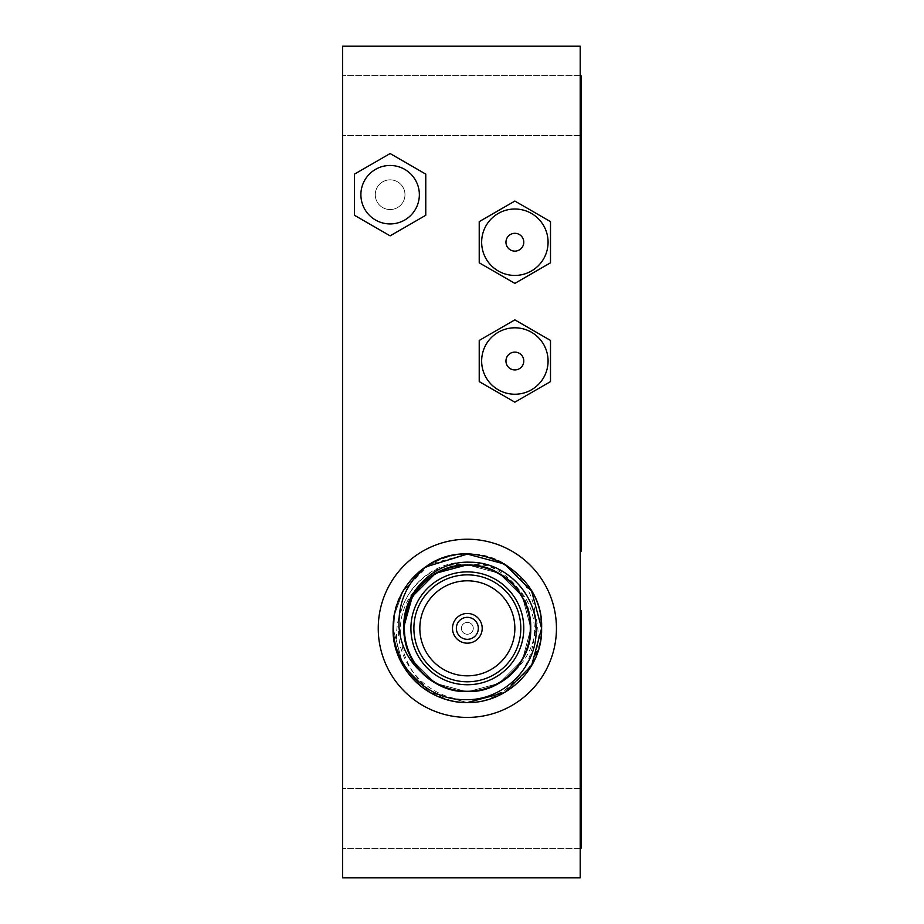 <?xml version="1.0" encoding="UTF-8"?>
<svg xmlns="http://www.w3.org/2000/svg" width="924" height="924" viewBox="0 0 924 924"><rect width="100%" height="100%" fill="white"/><g stroke="black" fill="none" stroke-linecap="round" stroke-linejoin="round"><path stroke-width="0.69" stroke-dasharray="4.62 3.46" d="M505.959 242.215A8.905 8.905 0 0 0 514.864 251.132A8.905 8.905 0 0 0 523.781 242.215A8.905 8.905 0 0 0 514.864 233.31A8.905 8.905 0 0 0 505.959 242.215M505.959 361.018A8.905 8.905 0 0 0 514.864 369.935A8.905 8.905 0 0 0 523.781 361.018A8.905 8.905 0 0 0 514.864 352.113A8.905 8.905 0 0 0 505.959 361.018M513.109 672.395C532.894 649.433 535.978 624.15 522.372 596.558C500.75 554.793 433.933 554.793 412.323 596.558C401.085 617.729 401.085 638.911 412.323 660.082C433.933 701.847 500.75 701.847 522.372 660.082C533.598 638.911 533.598 617.729 522.372 596.558C500.75 554.793 433.933 554.793 412.323 596.558C401.085 617.729 401.085 638.911 412.323 660.082C433.933 701.847 500.75 701.847 522.372 660.082C533.598 638.911 533.598 617.729 522.372 596.558C500.75 554.793 433.933 554.793 412.323 596.558C401.085 617.729 401.085 638.911 412.323 660.082C433.933 701.847 500.75 701.847 522.372 660.082C547.724 620.489 514.322 562.624 467.348 564.783C420.374 562.624 386.96 620.489 412.323 660.082C425.052 680.411 443.393 690.99 467.348 691.857C514.322 694.016 547.724 636.151 522.372 596.558C500.75 554.793 433.933 554.793 412.323 596.558C401.085 617.729 401.085 638.911 412.323 660.082C425.052 680.411 443.393 690.99 467.348 691.857C514.322 694.016 547.724 636.151 522.372 596.558C500.75 554.793 433.933 554.793 412.323 596.558C401.085 617.729 401.085 638.911 412.323 660.082C425.052 680.411 443.393 690.99 467.348 691.857C514.322 694.016 547.724 636.151 522.372 596.558C509.644 576.23 491.302 565.65 467.348 564.783C420.374 562.624 386.96 620.489 412.323 660.082C425.052 680.411 443.393 690.99 467.348 691.857C514.322 694.016 547.724 636.151 522.372 596.558C500.75 554.793 433.933 554.793 412.323 596.558C401.085 617.729 401.085 638.911 412.323 660.082C433.933 701.847 500.75 701.847 522.372 660.082C536.232 631.75 532.732 606.052 511.861 582.986C559.147 620.478 526.056 703.014 467.348 702.575A74.255 74.255 0 0 0 541.591 628.32L531.647 591.198L504.469 564.021L467.348 554.065L430.226 564.021L403.049 591.198L394.225 615.396L403.049 591.198L425.444 567.024L403.049 591.198L394.225 615.396A74.255 74.255 0 0 1 541.591 628.32C542.896 668.26 506.745 703.314 467.348 702.575C427.939 703.314 391.799 668.26 393.093 628.32A74.255 74.255 0 0 1 467.348 554.065A74.255 74.255 0 0 1 541.591 628.32A74.255 74.255 0 0 1 467.348 702.575A74.255 74.255 0 0 1 393.093 628.32C391.799 588.38 427.939 553.326 467.348 554.065C506.745 553.326 542.896 588.38 541.591 628.32A74.255 74.255 0 0 1 519.369 681.3C533.714 667.07 541.129 649.41 541.591 628.32C542.896 668.26 506.745 703.314 467.348 702.575C427.939 703.314 391.799 668.26 393.093 628.32C391.799 588.38 427.939 553.326 467.348 554.065C506.745 553.326 542.896 588.38 541.591 628.32C542.896 668.26 506.745 703.314 467.348 702.575C427.939 703.314 391.799 668.26 393.093 628.32C391.799 588.38 427.939 553.326 467.348 554.065C506.745 553.326 542.896 588.38 541.591 628.32C542.896 668.26 506.745 703.314 467.348 702.575C427.939 703.314 391.799 668.26 393.093 628.32C391.799 588.38 427.939 553.326 467.348 554.065C506.745 553.326 542.896 588.38 541.591 628.32C542.896 668.26 506.745 703.314 467.348 702.575C427.939 703.314 391.799 668.26 393.093 628.32C391.799 588.38 427.939 553.326 467.348 554.065C506.745 553.326 542.896 588.38 541.591 628.32C542.896 668.26 506.745 703.314 467.348 702.575C427.939 703.314 391.799 668.26 393.093 628.32C391.799 588.38 427.939 553.326 467.348 554.065C506.745 553.326 542.896 588.38 541.591 628.32L531.647 665.442L504.469 692.619L467.348 702.575L430.226 692.619L403.049 665.442L393.093 628.32C391.799 588.38 427.939 553.326 467.348 554.065C506.745 553.326 542.896 588.38 541.591 628.32C542.896 668.26 506.745 703.314 467.348 702.575C427.939 703.314 391.799 668.26 393.093 628.32C391.799 668.26 427.939 703.314 467.348 702.575C506.745 703.314 542.896 668.26 541.591 628.32C542.896 668.26 506.745 703.314 467.348 702.575C427.939 703.314 391.799 668.26 393.093 628.32C391.799 668.26 427.939 703.314 467.348 702.575C506.745 703.314 542.896 668.26 541.591 628.32A74.255 74.255 0 0 1 467.348 702.575A74.255 74.255 0 0 1 393.093 628.32A74.255 74.255 0 0 0 415.326 681.3C400.981 667.07 393.566 649.41 393.093 628.32C391.799 668.26 427.939 703.314 467.348 702.575L430.226 692.619L403.049 665.442L393.093 628.32A74.255 74.255 0 0 1 467.348 554.065A74.255 74.255 0 0 1 541.591 628.32A74.255 74.255 0 0 0 467.348 554.065A74.255 74.255 0 0 0 393.093 628.32C391.799 668.26 427.939 703.314 467.348 702.575C506.745 703.314 542.896 668.26 541.591 628.32C542.896 588.38 506.745 553.326 467.348 554.065C427.939 553.326 391.799 588.38 393.093 628.32C391.799 668.26 427.939 703.314 467.348 702.575C506.745 703.314 542.896 668.26 541.591 628.32C542.896 588.38 506.745 553.326 467.348 554.065C427.939 553.326 391.799 588.38 393.093 628.32C391.799 668.26 427.939 703.314 467.348 702.575C506.745 703.314 542.896 668.26 541.591 628.32C542.896 588.38 506.745 553.326 467.348 554.065C427.939 553.326 391.799 588.38 393.093 628.32C391.799 668.26 427.939 703.314 467.348 702.575C506.745 703.314 542.896 668.26 541.591 628.32C542.896 588.38 506.745 553.326 467.348 554.065C427.939 553.326 391.799 588.38 393.093 628.32C391.799 668.26 427.939 703.314 467.348 702.575C506.745 703.314 542.896 668.26 541.591 628.32C542.896 588.38 506.745 553.326 467.348 554.065C427.939 553.326 391.799 588.38 393.093 628.32C391.799 668.26 427.939 703.314 467.348 702.575C506.745 703.314 542.896 668.26 541.591 628.32C542.896 588.38 506.745 553.326 467.348 554.065C427.939 553.326 391.799 588.38 393.093 628.32C391.799 668.26 427.939 703.314 467.348 702.575C506.745 703.314 542.896 668.26 541.591 628.32C542.896 588.38 506.745 553.326 467.348 554.065C427.939 553.326 391.799 588.38 393.093 628.32C391.799 668.26 427.939 703.314 467.348 702.575C506.745 703.314 542.896 668.26 541.591 628.32C542.896 588.38 506.745 553.326 467.348 554.065C427.939 553.326 391.799 588.38 393.093 628.32C391.799 668.26 427.939 703.314 467.348 702.575C506.745 703.314 542.896 668.26 541.591 628.32C542.896 588.38 506.745 553.326 467.348 554.065C427.939 553.326 391.799 588.38 393.093 628.32C391.799 668.26 427.939 703.314 467.348 702.575C506.745 703.314 542.896 668.26 541.591 628.32C542.896 588.38 506.745 553.326 467.348 554.065C427.939 553.326 391.799 588.38 393.093 628.32C391.799 668.26 427.939 703.314 467.348 702.575C506.745 703.314 542.896 668.26 541.591 628.32C542.896 588.38 506.745 553.326 467.348 554.065C427.939 553.326 391.799 588.38 393.093 628.32C391.799 668.26 427.939 703.314 467.348 702.575C506.745 703.314 542.896 668.26 541.591 628.32C542.896 588.38 506.745 553.326 467.348 554.065C427.939 553.326 391.799 588.38 393.093 628.32C391.799 588.38 427.939 553.326 467.348 554.065C506.745 553.326 542.896 588.38 541.591 628.32C542.896 588.38 506.745 553.326 467.348 554.065C427.939 553.326 391.799 588.38 393.093 628.32C391.799 588.38 427.939 553.326 467.348 554.065C501.951 553.28 535.735 581.358 540.459 615.396A74.255 74.255 0 0 0 509.251 567.024C528.251 583.159 537.029 603.591 535.585 628.32C533.737 645.934 526.241 660.625 513.109 672.395C524.74 659.979 530.665 645.287 530.884 628.32L530.861 626.611C531.727 591.464 499.341 560.545 464.449 562.219C429.337 562.081 398.637 593.37 398.625 628.32C396.719 666.493 431.3 700.993 469.415 699.664C507.565 700.369 541.406 666.296 541.291 628.32L540.459 615.396M394.225 615.396L403.049 591.198L425.444 567.024L403.049 591.198L394.225 615.396L403.049 591.198L425.444 567.024L403.049 591.198L394.225 615.396C398.96 581.358 432.744 553.28 467.348 554.065C506.745 553.326 542.896 588.38 541.591 628.32M404.377 628.32A62.959 62.959 0 0 0 467.348 691.279A62.959 62.959 0 0 0 530.307 628.32A62.959 62.959 0 0 0 467.348 565.361A62.959 62.959 0 0 0 404.377 628.32A62.959 62.959 0 0 1 467.348 565.361A62.959 62.959 0 0 1 530.307 628.32A62.959 62.959 0 0 1 467.348 691.279A62.959 62.959 0 0 1 404.377 628.32A62.959 62.959 0 0 1 467.348 565.361A62.959 62.959 0 0 1 530.307 628.32A62.959 62.959 0 0 1 467.348 691.279A62.959 62.959 0 0 1 404.377 628.32M413.883 628.32A53.465 53.465 0 0 1 467.348 574.855A53.465 53.465 0 0 1 520.801 628.32A53.465 53.465 0 0 0 467.348 574.855A53.465 53.465 0 0 0 413.883 628.32A53.465 53.465 0 0 1 467.348 574.855A53.465 53.465 0 0 1 520.801 628.32A53.465 53.465 0 0 1 467.348 681.785A53.465 53.465 0 0 1 413.883 628.32A53.465 53.465 0 0 0 467.348 681.785A53.465 53.465 0 0 0 520.801 628.32A53.465 53.465 0 0 1 467.348 681.785A53.465 53.465 0 0 1 413.883 628.32M482.201 628.32A14.853 14.853 0 0 0 467.348 613.467A14.853 14.853 0 0 0 452.494 628.32A14.853 14.853 0 0 1 467.348 613.467A14.853 14.853 0 0 1 482.201 628.32A14.853 14.853 0 0 1 467.348 643.173A14.853 14.853 0 0 1 452.494 628.32A14.853 14.853 0 0 1 467.348 613.467A14.853 14.853 0 0 1 482.201 628.32A14.853 14.853 0 0 1 467.348 643.173A14.853 14.853 0 0 1 452.494 628.32A14.853 14.853 0 0 0 467.348 643.173A14.853 14.853 0 0 0 482.201 628.32M478.332 628.32A10.984 10.984 0 0 0 467.348 617.336A10.984 10.984 0 0 0 456.352 628.32A10.984 10.984 0 0 1 467.348 617.336A10.984 10.984 0 0 1 478.332 628.32A10.984 10.984 0 0 1 467.348 639.304A10.984 10.984 0 0 1 456.352 628.32A10.984 10.984 0 0 1 467.348 617.336A10.984 10.984 0 0 1 478.332 628.32A10.984 10.984 0 0 1 467.348 639.304A10.984 10.984 0 0 1 456.352 628.32A10.984 10.984 0 0 0 467.348 639.304A10.984 10.984 0 0 0 478.332 628.32M378.251 628.32A89.097 89.097 0 0 1 467.348 539.223A89.097 89.097 0 0 1 556.444 628.32A89.097 89.097 0 0 1 467.348 717.417A89.097 89.097 0 0 1 378.251 628.32A89.097 89.097 0 0 1 467.348 539.223A89.097 89.097 0 0 1 556.444 628.32A89.097 89.097 0 0 1 467.348 717.417A89.097 89.097 0 0 1 378.251 628.32A89.097 89.097 0 0 1 467.348 539.223A89.097 89.097 0 0 1 556.444 628.32A89.097 89.097 0 0 1 467.348 717.417A89.097 89.097 0 0 1 378.251 628.32M523.781 628.32A56.433 56.433 0 0 0 467.348 571.887A56.433 56.433 0 0 0 410.914 628.32A56.433 56.433 0 0 0 467.348 684.753A56.433 56.433 0 0 0 523.781 628.32M419.831 628.32A47.517 47.517 0 0 1 467.348 580.803A47.517 47.517 0 0 1 514.864 628.32A47.517 47.517 0 0 1 467.348 675.837A47.517 47.517 0 0 1 419.831 628.32M473.284 628.32A5.937 5.937 0 0 1 467.348 634.257A5.937 5.937 0 0 1 461.411 628.32A5.937 5.937 0 0 1 467.348 622.383A5.937 5.937 0 0 1 473.284 628.32A5.937 5.937 0 0 1 467.348 634.257A5.937 5.937 0 0 1 461.411 628.32A5.937 5.937 0 0 1 467.348 622.383A5.937 5.937 0 0 1 473.284 628.32M360.891 194.698A29.233 29.233 0 0 0 390.124 223.931A29.233 29.233 0 0 0 419.357 194.698A29.233 29.233 0 0 0 390.124 165.465A29.233 29.233 0 0 0 360.891 194.698M342.608 105.602L342.608 75.606L342.608 105.602M580.203 105.602L580.203 75.606L580.203 105.602M342.608 818.398L342.608 788.403L342.608 818.398M580.203 818.398L580.203 788.403L580.203 818.398M375.271 194.698A14.853 14.853 0 0 0 390.124 209.552A14.853 14.853 0 0 0 404.978 194.698A14.853 14.853 0 0 0 390.124 179.845A14.853 14.853 0 0 0 375.271 194.698A14.853 14.853 0 0 0 390.124 209.552A14.853 14.853 0 0 0 404.978 194.698A14.853 14.853 0 0 0 390.124 179.845A14.853 14.853 0 0 0 375.271 194.698M544.571 877.8L580.203 877.8L544.571 877.8M580.203 877.8L342.608 877.8L342.608 46.2L580.203 46.2L544.571 46.2L580.203 46.2L580.203 877.8M479.221 381.6L514.864 402.171L550.508 381.6L550.508 340.448L514.864 319.866L479.221 340.448L479.221 381.6M354.481 215.28L390.124 235.851L425.768 215.28L425.768 174.128L390.124 153.546L354.481 174.128L354.481 215.28M479.221 262.797L514.864 283.379L550.508 262.797L550.508 221.645L514.864 201.062L479.221 221.645L479.221 262.797M581.392 411.931L581.392 390.679L581.392 432.721L581.392 390.679L581.392 432.721L580.803 390.679L581.392 390.679L581.392 432.721L581.392 390.679L581.392 432.721L581.392 390.679L581.392 432.721L581.392 390.679L581.392 432.721L581.392 390.679L581.392 432.721L581.392 390.679L580.803 390.679L580.803 432.721L581.392 432.721L581.392 408.489L581.392 432.721L580.803 432.721L581.392 432.721L580.803 432.721L580.803 402.956L581.392 402.956L580.803 402.956L580.803 396.731L581.392 396.731L580.803 396.731L580.803 432.721L581.392 432.721L580.803 432.721L580.803 390.679L581.392 390.679L580.803 390.679L580.803 425.387L581.392 425.387L580.803 425.387L580.803 390.679L581.392 390.679L580.803 390.679L580.803 427.373L581.392 427.373L580.803 427.373L580.803 390.679L581.392 390.679L580.803 390.679L580.803 432.721L581.392 432.721L580.803 432.721L581.392 431.947L580.803 431.947L580.803 411.931L581.392 411.931M580.803 446.292L580.803 475.017L580.803 438.981L580.803 475.017L580.803 442.723L581.392 442.723L581.392 475.017L581.392 438.507L581.392 475.017L581.392 442.723L581.392 471.275L581.392 442.723L580.803 442.723L580.803 475.017L581.392 475.017L581.392 438.981L581.392 475.017L581.392 438.981L581.392 475.017L581.392 438.981L581.392 475.017L580.803 475.017L580.803 446.292L581.392 446.292M581.392 514.795L581.392 534.453L581.392 498.417L581.392 534.453L581.392 498.417L581.392 534.453L581.392 498.417L581.392 534.453L580.803 498.417L581.392 498.417L580.803 498.417L580.803 534.453L581.392 534.453L580.803 534.453L580.803 524.52L581.392 524.52L580.803 524.52L580.803 514.564L581.392 514.564L580.803 514.564L581.392 512.878L580.803 512.878L580.803 498.417L581.392 498.417L580.803 498.417L580.803 514.333L581.392 514.333L580.803 514.333L580.803 498.417L581.392 498.417L580.803 498.417L580.803 534.453L581.392 534.453L580.803 534.453L580.803 498.417L581.392 498.417L580.803 498.417L580.803 514.333L581.392 514.333L580.803 514.333L580.803 498.417L581.392 498.417L580.803 498.417L580.803 534.453L581.392 534.453L580.803 534.453L580.803 518.537L580.803 530.237L581.392 530.237L581.392 518.537L581.392 530.237L581.392 518.537L581.392 530.237L580.803 530.237L580.803 518.537L581.392 518.537L580.803 518.537L580.803 524.497L581.392 524.497L580.803 524.497L580.803 530.237L581.392 530.237L580.803 530.237L581.392 530.237L580.803 530.237L580.803 519.011L581.392 519.011L580.803 519.011L580.803 514.795L581.392 514.795M581.392 467.671L581.392 438.981L581.392 467.671L580.803 467.671L580.803 438.981L581.392 438.981L580.803 438.981L581.392 438.981L580.803 438.981L580.803 467.671M580.803 272.615L580.803 235.643L580.803 254.377L581.392 254.377L581.392 235.643L581.392 272.615L581.392 240.321L581.392 254.377L580.803 254.377L580.803 272.615L581.392 272.615M580.803 254.331L580.803 236.117L580.803 272.153L580.803 267.001L580.803 272.153L581.392 272.153L581.392 236.117L581.392 272.153L580.803 271.483L580.803 254.331L581.392 254.331M581.392 186.833L581.392 168.618L581.392 204.654L581.392 186.833L580.803 186.833L580.803 168.618L581.392 168.618L581.392 204.654L580.803 186.833M581.392 197.228L581.392 243.243L581.392 179.106L581.392 197.228L580.803 197.228L580.803 179.106L581.392 179.106M581.392 155.856L581.392 145.68L580.803 145.68L580.803 155.856L581.392 155.856L581.392 111.977L581.392 172.395L581.392 135.47L580.803 135.47L581.392 158.039L581.392 120.27L580.803 120.27L581.392 120.328L581.392 160.961L581.392 145.68L580.803 152.241L581.392 152.241L580.803 152.241L580.803 137.872L580.803 151.051L581.392 151.051M580.803 155.856L580.803 205.128L580.803 131.878L581.392 131.878L581.392 120.316L580.803 120.316L581.392 120.755L581.392 137.237L580.803 120.328L580.803 131.739L581.392 131.739L580.803 131.739L580.803 135.066L581.392 135.066M581.392 155.174L581.392 147.135L581.392 154.25L580.803 154.25L580.803 147.135L580.803 155.174L581.392 155.174M581.392 125.283L581.392 173.908L581.392 125.283L580.803 125.283L580.803 173.908L581.392 173.908M580.803 173.908L580.803 152.772L581.392 152.76L580.803 152.772L580.803 125.283M580.203 551.097L581.392 551.097L581.392 75.895L580.203 75.895L580.203 551.097L580.203 75.895M581.392 176.057L581.392 205.128L581.392 172.361L581.392 176.057L580.803 176.057M581.392 197.309L581.392 168.618L581.392 197.309L580.803 197.309L580.803 168.618L581.392 168.618L581.392 204.654L581.392 175.93L581.392 204.654L580.803 204.654L581.392 204.654L580.803 204.654L580.803 175.93L581.392 175.93M580.803 378.644L580.803 345.888L580.803 381.924L581.392 381.924L581.392 345.414L581.392 381.924L580.803 381.924L581.392 381.924L580.803 381.924L580.803 345.888L581.392 345.888L580.803 345.888L580.803 381.924L581.392 381.924L580.803 381.924L580.803 350.092L581.392 350.057L580.803 350.092L581.392 349.156L581.392 355.717L581.392 345.414L581.392 372.557L580.803 345.414L581.392 345.414L580.803 345.414L580.803 368.353L581.392 368.353L580.803 368.353L580.803 372.095L581.392 372.095L580.803 372.095L580.803 378.644L581.392 378.644M581.392 438.507L581.392 475.479L581.392 438.507L580.803 438.507L580.803 454.273L580.803 438.507L581.392 438.507M581.392 336.013L581.392 363.375L581.392 321.333L581.392 363.375L581.392 321.333L581.392 363.375L581.392 321.333L581.392 363.375L581.392 321.333L581.392 339.154L580.803 321.333L581.392 321.333L580.803 321.333L580.803 343.266L581.392 343.266L580.803 343.243L580.803 363.375L581.392 363.375L580.803 363.375L580.803 347.412L581.392 347.412L580.803 347.412L580.803 363.375L581.392 363.375L580.803 363.375L580.803 321.333L581.392 321.333L580.803 321.333L580.803 339.154L581.392 339.154L580.803 339.154L580.803 336.013L581.392 336.013L580.803 336.013L580.803 321.333L581.392 321.333L580.803 321.333L580.803 343.266L581.392 343.266L580.803 343.243L580.803 363.375L581.392 363.375L580.803 363.375L580.803 347.412L580.803 363.375L581.392 363.375L580.803 363.375L580.803 321.333L581.392 321.333L580.803 321.333L580.803 339.154L580.803 321.333L581.392 321.333L580.803 321.333L580.803 343.266L581.392 343.266L580.803 343.243L580.803 363.375L581.392 363.375L580.803 363.375L580.803 347.412L581.392 347.412L580.803 347.412L580.803 363.375L581.392 363.375L580.803 363.375L580.803 321.333L581.392 321.333L580.803 321.333L580.803 339.154L581.392 339.154L580.803 339.154L580.803 336.013L581.392 336.013M580.203 610.498L580.203 848.105L580.203 610.498L581.392 610.498L581.392 848.105L580.203 848.105M530.861 626.611C531.069 593.15 500.438 564.16 467.348 564.783C420.374 562.624 386.96 620.489 412.323 660.082C425.052 680.411 443.393 690.99 467.348 691.857C514.322 694.016 547.724 636.151 522.372 596.558C500.75 554.793 433.933 554.793 412.323 596.558C401.085 617.729 401.085 638.911 412.323 660.082C425.052 680.411 443.393 690.99 467.348 691.857C514.322 694.016 547.724 636.151 522.372 596.558C500.75 554.793 433.933 554.793 412.323 596.558C401.085 617.729 401.085 638.911 412.323 660.082C425.052 680.411 443.393 690.99 467.348 691.857C514.322 694.016 547.724 636.151 522.372 596.558C509.644 576.23 491.302 565.65 467.348 564.783C420.374 562.624 386.96 620.489 412.323 660.082C425.052 680.411 443.393 690.99 467.348 691.857C514.322 694.016 547.724 636.151 522.372 596.558C500.75 554.793 433.933 554.793 412.323 596.558C401.085 617.729 401.085 638.911 412.323 660.082C425.052 680.411 443.393 690.99 467.348 691.857C514.322 694.016 547.724 636.151 522.372 596.558C509.644 576.23 491.302 565.65 467.348 564.783C420.374 562.624 386.96 620.489 412.323 660.082C433.933 701.847 500.75 701.847 522.372 660.082C533.598 638.911 533.598 617.729 522.372 596.558C509.644 576.23 491.302 565.65 467.348 564.783C420.374 562.624 386.96 620.489 412.323 660.082C425.052 680.411 443.393 690.99 467.348 691.857C514.322 694.016 547.724 636.151 522.372 596.558C500.75 554.793 433.933 554.793 412.323 596.558C401.085 617.729 401.085 638.911 412.323 660.082C433.933 701.847 500.75 701.847 522.372 660.082C547.724 620.489 514.322 562.624 467.348 564.783C407.415 558.258 372.973 640.505 415.326 681.3M511.861 582.986C499.387 571.09 484.546 565.014 467.348 564.783C527.281 558.258 561.723 640.505 519.369 681.3M509.251 567.024C463.155 532.27 390.413 571.078 393.093 628.32M403.834 626.611L412.323 596.558L435.585 573.296L467.348 564.783L499.11 573.296L522.372 596.558L530.884 628.32L522.372 660.082L499.11 683.344L467.348 691.857L435.585 683.344L412.323 660.082L435.585 683.344L467.348 691.857L499.11 683.344L522.372 660.082L530.884 628.32L522.372 596.558L499.11 573.296L467.348 564.783L435.585 573.296L412.323 596.558L403.811 628.32L412.323 596.558L435.585 573.296L467.348 564.783L499.11 573.296L522.372 596.558L530.884 628.32L522.372 660.082L499.11 683.344L467.348 691.857L435.585 683.344L412.323 660.082L435.585 683.344L467.348 691.857L499.11 683.344L522.372 660.082L530.884 628.32L522.372 596.558L499.11 573.296L467.348 564.783L435.585 573.296L412.323 596.558L403.811 628.32L412.323 596.558L435.585 573.296L467.348 564.783L499.11 573.296L522.372 596.558L530.884 628.32L522.372 660.082L499.11 683.344L467.348 691.857L435.585 683.344L412.323 660.082L435.585 683.344L467.348 691.857L499.11 683.344L522.372 660.082L530.884 628.32L522.372 596.558L499.11 573.296L467.348 564.783L435.585 573.296L412.323 596.558L403.834 626.611C403.626 593.15 434.257 564.16 467.348 564.783C514.322 562.624 547.724 620.489 522.372 660.082C509.644 680.411 491.302 690.99 467.348 691.857C420.374 694.016 386.96 636.151 412.323 596.558C433.933 554.793 500.75 554.793 522.372 596.558C533.598 617.729 533.598 638.911 522.372 660.082C509.644 680.411 491.302 690.99 467.348 691.857C420.374 694.016 386.96 636.151 412.323 596.558C433.933 554.793 500.75 554.793 522.372 596.558C533.598 617.729 533.598 638.911 522.372 660.082C509.644 680.411 491.302 690.99 467.348 691.857C420.374 694.016 386.96 636.151 412.323 596.558C425.052 576.23 443.393 565.65 467.348 564.783C514.322 562.624 547.724 620.489 522.372 660.082C509.644 680.411 491.302 690.99 467.348 691.857C420.374 694.016 386.96 636.151 412.323 596.558C433.933 554.793 500.75 554.793 522.372 596.558C533.598 617.729 533.598 638.911 522.372 660.082C509.644 680.411 491.302 690.99 467.348 691.857C420.374 694.016 386.96 636.151 412.323 596.558C425.052 576.23 443.393 565.65 467.348 564.783C514.322 562.624 547.724 620.489 522.372 660.082C500.75 701.847 433.933 701.847 412.323 660.082C401.085 638.911 401.085 617.729 412.323 596.558C425.052 576.23 443.393 565.65 467.348 564.783C514.322 562.624 547.724 620.489 522.372 660.082C509.644 680.411 491.302 690.99 467.348 691.857C420.374 694.016 386.96 636.151 412.323 596.558C433.933 554.793 500.75 554.793 522.372 596.558C533.598 617.729 533.598 638.911 522.372 660.082C500.75 701.847 433.933 701.847 412.323 660.082C386.96 620.489 420.374 562.624 467.348 564.783C450.15 565.014 435.308 571.09 422.834 582.986C401.963 606.052 398.452 631.75 412.323 660.082C433.933 701.847 500.75 701.847 522.372 660.082C533.598 638.911 533.598 617.729 522.372 596.558C500.75 554.793 433.933 554.793 412.323 596.558C386.96 636.151 420.374 694.016 467.348 691.857C491.302 690.99 509.644 680.411 522.372 660.082C547.724 620.489 514.322 562.624 467.348 564.783C443.393 565.65 425.052 576.23 412.323 596.558C386.96 636.151 420.374 694.016 467.348 691.857C491.302 690.99 509.644 680.411 522.372 660.082C547.724 620.489 514.322 562.624 467.348 564.783C443.393 565.65 425.052 576.23 412.323 596.558C386.96 636.151 420.374 694.016 467.348 691.857C491.302 690.99 509.644 680.411 522.372 660.082C533.598 638.911 533.598 617.729 522.372 596.558C500.75 554.793 433.933 554.793 412.323 596.558C386.96 636.151 420.374 694.016 467.348 691.857C491.302 690.99 509.644 680.411 522.372 660.082C547.724 620.489 514.322 562.624 467.348 564.783C420.374 562.624 386.96 620.489 412.323 660.082C425.052 680.411 443.393 690.99 467.348 691.857C514.322 694.016 547.724 636.151 522.372 596.558C500.75 554.793 433.933 554.793 412.323 596.558C401.085 617.729 401.085 638.911 412.323 660.082C433.933 701.847 500.75 701.847 522.372 660.082C533.598 638.911 533.598 617.729 522.372 596.558C500.75 554.793 433.933 554.793 412.323 596.558C401.085 617.729 401.085 638.911 412.323 660.082C433.933 701.847 500.75 701.847 522.372 660.082C533.598 638.911 533.598 617.729 522.372 596.558C500.75 554.793 433.933 554.793 412.323 596.558C398.718 624.15 401.801 649.433 421.587 672.395M410.475 656.629L404.839 639.685M467.348 702.575C408.639 703.014 375.537 620.478 422.834 582.986M580.803 132.894L580.803 120.755L580.803 137.237L581.392 137.237L580.803 137.237L580.803 132.894L581.392 132.894M580.803 135.066L580.803 152.98L581.392 152.98M581.392 123.516L581.392 130.261L581.392 120.143L581.392 123.516L580.803 123.516L580.803 130.261L581.392 130.319L580.803 130.319L580.803 120.143L581.392 121.321M580.803 139.582L581.392 139.582L580.803 139.593M580.803 142.793L581.392 142.793M580.803 111.977L581.392 111.977L580.803 111.977M580.803 172.395L581.392 172.395L580.803 172.361M580.803 167.371L581.392 167.371M580.803 151.051L580.803 158.039L580.803 154.089L581.392 154.089L580.803 152.241L580.803 159.136L581.392 159.136M580.803 152.98L580.803 160.961L581.392 160.961M580.803 160.961L580.803 159.136M580.803 158.039L581.392 158.039M580.803 156.999L581.392 156.999M580.803 149.757L581.392 149.757M580.803 153.372L581.392 153.372M580.803 151.259L581.392 151.259M581.392 125.098L581.392 120.501L580.803 120.501L581.392 131.451L581.392 125.098M580.803 131.451L580.803 125.098L580.803 131.451L581.392 131.451M580.803 121.321L580.803 123.516M580.803 197.228L580.803 179.106M580.803 184.153L581.392 184.153M580.803 243.243L581.392 243.243M580.803 236.117L581.392 236.117L580.803 236.117M580.803 262.324L581.392 262.324L580.803 262.324M580.803 258.581L581.392 258.581M580.803 262.786L581.392 262.786M580.803 252.044L581.392 252.044M580.803 259.043L581.392 259.043M580.803 182.663L581.392 182.663L580.803 182.663M580.803 186.879L581.392 186.879L581.392 200.45L581.392 172.834L581.392 186.891L580.803 186.879L580.803 172.834L580.803 186.891L581.392 186.891M580.803 173.677L581.392 173.677M580.803 168.156L581.392 168.156M580.803 186.475L581.392 186.475M580.803 205.128L581.392 205.128M580.803 194.363L581.392 194.363M580.803 193.428L581.392 193.428M580.803 200.912L581.392 200.912M580.803 186.625L581.392 186.625M580.803 175.93L580.803 204.654L580.803 168.618L581.392 168.618L580.803 168.618L580.803 204.654L581.392 204.654L580.803 204.654L580.803 168.618L581.392 168.618L580.803 168.618L580.803 197.309M580.803 204.654L581.392 204.654L580.803 203.996L580.803 204.654M580.803 200.45L581.392 200.45L580.803 200.45M580.803 172.834L581.392 172.834L580.803 172.834M580.803 199.734L581.392 199.734M580.803 178.089L581.392 178.089M580.803 267.001L581.392 267.001L580.803 267.001M580.803 272.153L581.392 272.153L580.803 271.483L580.803 272.153M580.803 239.859L581.392 239.859M580.803 248.752L581.392 248.752M580.803 247.817L581.392 247.817M580.803 235.643L581.392 235.643M580.803 261.85L581.392 261.85M580.803 260.915L581.392 260.915M580.803 268.41L581.392 268.41M580.803 267.221L580.803 240.321L580.803 267.221L581.392 267.221M580.803 267.937L581.392 267.937L580.803 267.937M580.803 240.321L581.392 240.321L580.803 240.321M580.803 254.377L581.392 254.377M580.803 245.576L581.392 245.576M580.803 381.45L581.392 381.45M580.803 372.095L581.392 372.095L580.803 372.095M580.803 368.353L581.392 368.353L580.803 368.353M580.803 352.829L581.392 352.829M580.803 349.156L580.803 372.557L580.803 349.156L581.392 349.156M580.803 355.717L581.392 355.717M580.803 355.243L581.392 355.243M580.803 345.414L581.392 345.414M580.803 359.009L581.392 359.009M580.803 372.557L581.392 372.557M580.803 364.137L581.392 364.137M580.803 363.675L581.392 363.675M580.803 368.815L581.392 368.815M580.803 359.089L581.392 359.089M580.803 345.888L581.392 345.888L580.803 345.888M580.803 518.537L581.392 518.537L580.803 518.537M580.803 475.017L581.392 475.017L580.803 475.017L581.392 475.017L580.803 475.017L580.803 438.981L581.392 438.981L580.803 438.981L580.803 475.017L581.392 475.017L580.803 475.017L580.803 470.801L581.392 470.801L580.803 470.801L580.803 475.017L581.392 475.017L580.803 475.017L581.392 475.017L580.803 475.017L580.803 454.25L580.803 475.017M580.803 438.981L581.392 438.981L580.803 438.981L580.803 470.801L581.392 470.801L580.803 470.801L580.803 438.981M580.803 444.167L580.803 475.479L580.803 438.507L580.803 444.167L581.392 444.167M580.803 456.525L581.392 456.525M580.803 475.479L581.392 475.479M580.803 456.964L581.392 456.964M580.803 444.017L581.392 444.017M580.803 465.211L580.803 442.723L580.803 465.211L581.392 465.211M580.803 471.275L581.392 471.275M580.803 456.468L581.392 456.468M580.803 457.068L581.392 457.068M580.803 498.417L581.392 498.417L580.803 498.417L580.803 534.453L581.392 534.453L580.803 534.453L580.803 530.237L581.392 530.237L580.803 530.237L580.803 519.011L581.392 519.011L580.803 519.011L580.803 498.417M580.803 432.721L580.803 390.679L581.392 390.679L580.803 390.679L580.803 432.721L581.392 432.721L580.803 432.721L580.803 431.947L581.392 432.721L580.803 432.721L580.803 396.731L580.803 432.721L581.392 432.721L580.803 432.721L580.803 390.679L581.392 390.679L580.803 390.679L580.803 432.721L581.392 432.721L580.803 432.721L580.803 412.924L581.392 412.924L580.803 412.924L580.803 432.721L581.392 432.721L580.803 432.721L580.803 408.489L581.392 408.489L580.803 408.489L580.803 432.721L581.392 432.721L580.803 432.721L580.803 412.924L580.803 432.721L581.392 432.721L580.803 432.721L580.803 390.679L581.392 390.679L580.803 390.679L580.803 425.387L580.803 390.679L581.392 390.679L580.803 390.679L580.803 427.373L580.803 390.679L581.392 390.679L580.803 390.679L580.803 408.489L581.392 408.489L580.803 408.489L580.803 432.721L581.392 432.721L580.803 432.721L580.803 412.924L581.392 412.924L580.803 412.924L580.803 432.721L581.392 432.721L580.803 432.721L580.803 390.679L581.392 390.679L580.803 390.679L580.803 408.489L581.392 408.489L580.803 408.489L580.803 432.721L581.392 432.721L580.803 432.721L580.803 412.924L580.803 432.721L581.392 432.721L580.803 432.721L580.803 390.679L581.392 390.679L580.803 390.679L580.803 408.489L581.392 408.489L580.803 408.489L580.803 432.721M580.803 426.969L580.803 395.599L581.392 427.812L581.392 395.599L581.392 427.812L581.392 395.599L581.392 426.969L580.803 426.969L581.392 427.812L580.803 427.812L580.803 395.599L581.392 395.599L580.803 395.599L580.803 401.721L581.392 401.721L580.803 401.721L580.803 411.988L581.392 411.988L580.803 411.988L580.803 426.969M580.803 427.812L581.392 427.812L580.803 427.812M580.803 395.599L581.392 395.599L580.803 395.599M580.803 321.333L581.392 321.333L580.803 321.333L580.803 343.266L581.392 343.266L580.803 343.243L580.803 363.375L581.392 363.375L580.803 363.375L580.803 347.412L580.803 363.375L581.392 363.375L580.803 363.375L580.803 321.333L581.392 321.333L580.803 321.333L580.803 339.154L580.803 321.333M580.803 390.679L581.392 390.679L580.803 390.679L580.803 408.489L580.803 390.679M580.803 127.327L581.392 127.327M580.803 127.87L581.392 127.87M580.803 508.269L581.392 508.269L580.803 508.269M580.803 506.121L581.392 506.121L580.803 506.121M580.803 252.16L581.392 252.16M580.803 250.416L581.392 250.416M580.803 353.384L581.392 353.384M580.803 355.775L581.392 355.775L580.803 355.775M580.803 454.25L581.392 454.273L580.803 454.25M580.803 403.465L581.392 403.465L580.803 403.465M580.803 352.529L581.392 352.529L580.803 352.529M580.803 352.183L581.392 352.183L580.803 352.183M580.803 336.602L581.392 336.602L580.803 336.602M580.803 420.039L581.392 420.039L580.803 420.039M580.803 420.351L581.392 420.351L580.803 420.351M580.203 75.606L342.608 75.606L580.203 75.606M580.203 788.403L342.608 788.403L580.203 788.403M580.203 848.394L342.608 848.394L580.203 848.394M580.203 135.597L342.608 135.597L580.203 135.597M580.803 126.242L581.392 126.242M581.392 120.143L580.803 120.143M581.392 125.93L580.803 125.93M581.392 134.003L580.803 134.003M581.392 130.03L580.803 130.03M581.392 132.132L580.803 132.132M580.803 142.989L581.392 142.989M581.392 147.043L580.803 147.043"/><path stroke-width="1.39" d="M505.959 242.215A8.905 8.905 0 0 0 514.864 251.132A8.905 8.905 0 0 0 523.781 242.215A8.905 8.905 0 0 0 514.864 233.31A8.905 8.905 0 0 0 505.959 242.215M481.647 242.215A33.218 33.218 0 0 0 514.864 275.433A33.218 33.218 0 0 0 548.082 242.215A33.218 33.218 0 0 0 514.864 209.009A33.218 33.218 0 0 0 481.647 242.215A33.218 33.218 0 0 0 514.864 275.433A33.218 33.218 0 0 0 548.082 242.215A33.218 33.218 0 0 0 514.864 209.009A33.218 33.218 0 0 0 481.647 242.215M505.959 361.018A8.905 8.905 0 0 0 514.864 369.935A8.905 8.905 0 0 0 523.781 361.018A8.905 8.905 0 0 0 514.864 352.113A8.905 8.905 0 0 0 505.959 361.018M481.647 361.018A33.218 33.218 0 0 0 514.864 394.236A33.218 33.218 0 0 0 548.082 361.018A33.218 33.218 0 0 0 514.864 327.801A33.218 33.218 0 0 0 481.647 361.018A33.218 33.218 0 0 0 514.864 394.236A33.218 33.218 0 0 0 548.082 361.018A33.218 33.218 0 0 0 514.864 327.801A33.218 33.218 0 0 0 481.647 361.018M404.839 639.685L403.811 628.32C404.031 645.287 409.956 659.979 421.587 672.395C408.454 660.625 400.958 645.934 399.11 628.32C397.667 603.591 406.445 583.159 425.444 567.024L467.348 554.065L504.469 564.021L531.647 591.198L541.591 628.32L531.647 591.198L504.469 564.021L467.348 554.065L425.444 567.024L467.348 554.065L504.469 564.021L531.647 591.198L541.591 628.32L531.647 591.198L504.469 564.021L467.348 554.065L425.444 567.024L467.348 554.065L504.469 564.021L531.647 591.198L541.591 628.32C542.896 668.26 506.745 703.314 467.348 702.575C427.939 703.314 391.799 668.26 393.093 628.32A74.255 74.255 0 0 1 425.444 567.024L467.348 554.065L504.469 564.021L531.647 591.198L541.591 628.32L531.647 665.442L504.469 692.619L467.348 702.575A74.255 74.255 0 0 1 393.093 628.32L394.225 615.396L393.405 628.32C393.289 666.296 427.119 700.369 465.28 699.664C503.395 700.993 537.976 666.493 536.059 628.32C536.059 593.37 505.347 562.081 470.247 562.219C435.354 560.545 402.956 591.464 403.834 626.611L412.323 596.558L435.585 573.296L467.348 564.783M425.444 567.024C471.529 532.27 544.271 571.078 541.591 628.32C542.896 668.26 506.745 703.314 467.348 702.575C427.939 703.314 391.799 668.26 393.093 628.32C391.799 668.26 427.939 703.314 467.348 702.575C506.745 703.314 542.896 668.26 541.591 628.32L531.647 665.442L504.469 692.619L467.348 702.575M541.591 628.32C542.896 668.26 506.745 703.314 467.348 702.575C427.939 703.314 391.799 668.26 393.093 628.32M403.811 628.32L403.834 626.611M404.377 628.32A62.959 62.959 0 0 0 467.348 691.279A62.959 62.959 0 0 0 530.307 628.32A62.959 62.959 0 0 0 467.348 565.361A62.959 62.959 0 0 0 404.377 628.32M410.914 628.32A56.433 56.433 0 0 1 467.348 571.887A56.433 56.433 0 0 1 523.781 628.32A56.433 56.433 0 0 1 467.348 684.753A56.433 56.433 0 0 1 410.914 628.32M520.801 628.32A53.465 53.465 0 0 0 467.348 574.855A53.465 53.465 0 0 0 413.883 628.32A53.465 53.465 0 0 0 467.348 681.785A53.465 53.465 0 0 0 520.801 628.32M514.864 628.32A47.517 47.517 0 0 0 467.348 580.803A47.517 47.517 0 0 0 419.831 628.32A47.517 47.517 0 0 0 467.348 675.837A47.517 47.517 0 0 0 514.864 628.32M482.201 628.32A14.853 14.853 0 0 0 467.348 613.467A14.853 14.853 0 0 0 452.494 628.32A14.853 14.853 0 0 0 467.348 643.173A14.853 14.853 0 0 0 482.201 628.32M478.332 628.32A10.984 10.984 0 0 0 467.348 617.336A10.984 10.984 0 0 0 456.352 628.32A10.984 10.984 0 0 0 467.348 639.304A10.984 10.984 0 0 0 478.332 628.32M378.251 628.32A89.097 89.097 0 0 1 467.348 539.223A89.097 89.097 0 0 1 556.444 628.32A89.097 89.097 0 0 1 467.348 717.417A89.097 89.097 0 0 1 378.251 628.32M360.891 194.698A29.233 29.233 0 0 0 390.124 223.931A29.233 29.233 0 0 0 419.357 194.698A29.233 29.233 0 0 0 390.124 165.465A29.233 29.233 0 0 0 360.891 194.698M580.203 877.8L342.608 877.8L342.608 46.2L580.203 46.2L580.203 877.8M580.203 75.895L581.392 75.895L581.392 551.097L580.203 551.097M354.481 215.28L390.124 235.851L425.768 215.28L425.768 174.128L390.124 153.546L354.481 174.128L354.481 215.28M412.323 660.082L410.475 656.629M580.203 610.498L581.392 610.498L581.392 848.105L580.203 848.105M479.221 381.6L514.864 402.171L550.508 381.6L550.508 340.448L514.864 319.866L479.221 340.448L479.221 381.6M479.221 262.797L514.864 283.379L550.508 262.797L550.508 221.645L514.864 201.062L479.221 221.645L479.221 262.797"/></g></svg>
